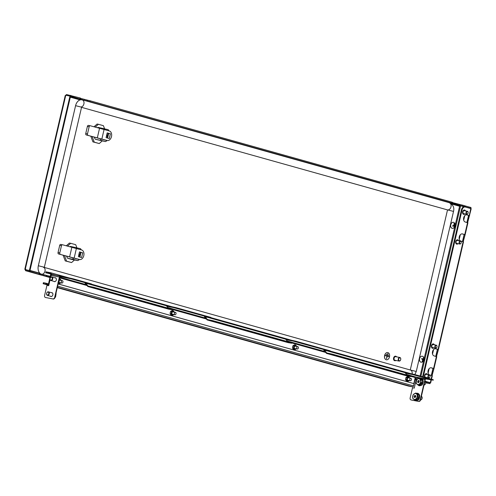 <?xml version="1.0" encoding="UTF-8"?>
<svg xmlns="http://www.w3.org/2000/svg" width="496" height="496" viewBox="0 0 496 496"><rect width="100%" height="100%" fill="white"/><g stroke="black" fill="none" stroke-linecap="round" stroke-linejoin="round"><path stroke-width="0.74" d="M50.239 276.34L39.699 273.662M50.046 277.177L43.698 275.671L43.89 274.834M70.079 96.094L84.494 100.359L87.451 101.035L87.649 100.198L90.173 100.793L452.017 202.188L452.488 202.356L452.296 203.186L451.819 203.025L452.017 202.188M87.451 101.035L451.819 203.025M452.296 203.186L459.798 205.375L459.99 204.538L462.514 205.133L464.95 205.815L464.758 206.646L460.555 205.84L70.475 96.528M459.798 205.375L464.758 206.646M65.565 95.883L65.776 95.257L70.544 96.224L29.965 270.618L25.191 269.65L25.581 270.692L25.78 269.861L29.983 270.667L29.785 271.498L25.532 270.686L49.966 277.531M65.776 95.257L25.191 269.65L29.394 270.456L69.979 96.063M29.394 270.456L29.965 270.618M25.854 269.285L25.78 269.861L25.854 269.285M29.785 271.498L43.698 275.671M416.138 380.035L416.231 379.173L415.195 378.882M414.997 379.719L416.039 380.01M39.085 274.108L39.283 273.271L29.983 270.667M39.283 273.271L39.754 273.439L39.562 274.269M420.924 376.266L460.573 205.89L459.6 206.249L460.555 205.84M66.383 95.375L66.576 94.55L65.701 95.269M87.649 100.198L80.501 98.351M452.439 202.579L459.99 204.538M66.576 94.55L80.079 97.96L80.55 98.127L80.358 98.958M70.779 95.356L70.581 96.187M463.475 207.006L463.586 206.522L463.022 206.361L460.573 205.89L459.6 206.249L455.371 224.421M463.022 206.361L462.768 207.464M40.852 273.984A7.341 5.022 -79.2 0 1 38.335 265.751L75.584 105.673L81.58 107.186L81.766 106.745L81.195 107.018M410.353 369.991L416.268 371.485L453.524 211.408L447.522 209.901L410.273 369.973A3.67 2.672 105.7 0 1 410.434 370.016A3.67 2.672 105.7 0 1 412.089 373.947M81.809 99.826A7.341 5.022 100.8 0 0 75.584 105.673M453.524 211.408C454.479 207.545 453.084 204.674 449.345 202.796A3.67 2.672 105.7 0 1 450.957 206.944A3.67 2.672 105.7 0 1 447.522 209.901L81.542 107.341M399.354 360.803A1.531 1.048 100.8 0 0 400.57 360.015A1.531 1.048 100.8 0 0 400.768 358.986A1.531 1.048 100.8 0 0 400.049 357.827A1.531 1.048 100.8 0 0 398.691 359.036A1.531 1.048 100.8 0 0 399.354 360.803M400.545 360.065A1.835 1.259 -79.2 0 1 400.526 360.115A1.835 1.259 -79.2 0 1 399.137 361.076A1.835 1.259 -79.2 0 1 399.069 361.063A1.835 1.259 -79.2 0 1 398.263 358.986A1.835 1.259 -79.2 0 1 399.832 357.473A1.835 1.259 -79.2 0 1 399.9 357.492A1.835 1.259 -79.2 0 1 400.762 358.875A1.835 1.259 -79.2 0 1 400.762 358.937M395.74 356.692A1.835 1.259 100.8 0 0 395.672 356.674A1.835 1.259 100.8 0 0 394.103 358.193A1.835 1.259 100.8 0 0 394.909 360.263A1.835 1.259 100.8 0 0 394.983 360.282A1.835 1.259 100.8 0 0 395.052 360.288M396.595 356.853A2.294 1.569 100.8 0 0 395.845 356.246A2.294 1.569 100.8 0 0 395.758 356.227A2.294 1.569 100.8 0 0 393.799 358.118A2.294 1.569 100.8 0 0 394.804 360.71A2.294 1.569 100.8 0 0 394.897 360.728A2.294 1.569 100.8 0 0 395.907 360.456M395.628 356.202A2.294 1.569 100.8 0 0 395.535 356.184A2.294 1.569 100.8 0 0 393.576 358.075A2.294 1.569 100.8 0 0 394.587 360.666A2.294 1.569 100.8 0 0 394.673 360.691A2.294 1.569 100.8 0 0 394.766 360.704M388.07 353.834L387.264 353.809L388.07 353.834M387.221 353.803L388.027 354.02M388.628 355.229L386.21 354.553L388.628 355.229M386.124 354.733L388.585 355.415M389.093 356.543L385.231 355.465L387.054 356.171L386.613 358.651L387.178 356.209L389.093 356.543M385.138 355.638L387.054 356.171M387.01 356.165L386.483 358.614M387.178 356.209L389.05 356.729M389.496 356.86A3.67 2.511 100.8 0 0 387.76 352.575A3.67 2.511 100.8 0 0 384.648 355.502A3.67 2.511 100.8 0 0 386.384 359.786A3.67 2.511 100.8 0 0 389.496 356.86M387.717 352.569L387.76 352.575A3.67 2.511 100.8 0 0 387.717 352.569A3.67 2.511 100.8 0 0 384.605 355.496A3.67 2.511 100.8 0 0 386.341 359.78A3.67 2.511 100.8 0 0 386.359 359.78L386.384 359.786M56.166 275.354L51.162 273.953L50.183 278.144M50.028 278.826L49.141 283.786M415.623 377.034L413.559 385.907A1.104 0.8 105.7 0 1 412.523 386.824L408.518 386.086M46.481 283.867L47.963 284.158A0.614 0.446 -74.3 0 0 48.54 283.65L50.809 273.891A0.614 0.446 -74.3 0 0 50.511 273.209L50.561 273.222M45.719 283.65L45.83 283.173L43.381 282.689L43.146 283.7L47.852 284.636A1.104 0.8 -74.3 0 0 48.887 283.712M51.162 273.953A1.104 0.8 -74.3 0 0 50.623 272.732L50.511 273.209L45.806 272.273M45.917 271.802L50.623 272.732M48.434 283.904L45.83 283.173M43.121 283.693L48.794 285.281L43.121 283.693M44.032 283.377L43.257 283.222M45.682 272.812L48.131 273.296L48.236 272.819L50.815 273.544M48.131 273.296L50.778 274.04M45.793 272.335L48.236 272.819M47.963 284.158L47.852 284.636L48.875 284.921M426.145 373.643A2.232 1.525 -79.2 0 1 426.808 374.437M424.756 377.344A2.232 1.525 -79.2 0 1 424.57 375.435A2.232 1.525 -79.2 0 1 426.461 373.655A2.232 1.525 -79.2 0 1 427.422 374.554M433.07 343.889A2.232 1.525 -79.2 0 1 433.733 344.683M433.771 347.801A2.232 1.525 -79.2 0 1 432.549 348.285A2.232 1.525 -79.2 0 1 431.495 345.681A2.232 1.525 -79.2 0 1 433.386 343.902A2.232 1.525 -79.2 0 1 434.347 344.801M457.306 239.748A2.232 1.525 -79.2 0 1 457.969 240.541M458.006 243.666A2.232 1.525 -79.2 0 1 456.779 244.144A2.232 1.525 -79.2 0 1 455.725 241.54A2.232 1.525 -79.2 0 1 457.622 239.76A2.232 1.525 -79.2 0 1 458.583 240.659M464.231 209.994A2.232 1.525 -79.2 0 1 464.895 210.788M464.932 213.912A2.232 1.525 -79.2 0 1 463.704 214.39A2.232 1.525 -79.2 0 1 462.65 211.786A2.232 1.525 -79.2 0 1 464.541 210.006A2.232 1.525 -79.2 0 1 465.502 210.905M431.514 379.235L432.326 375.732L429.691 374.964A3.67 2.511 -79.2 0 1 428.073 370.822A3.67 2.511 -79.2 0 1 431.21 367.79A3.67 2.511 -79.2 0 1 431.353 367.827L433.988 368.59L432.047 375.627M430.162 382.807L424.936 381.052M422.611 376.743A3.67 2.511 -79.2 0 1 422.635 376.656L423.243 376.774L462.074 209.913A3.67 2.511 100.8 0 1 465.186 206.987A3.67 2.511 100.8 0 1 465.329 207.024L471.2 208.692L467.635 222.692M433.988 368.59L436.759 356.686L434.118 355.923A3.67 2.511 -79.2 0 1 432.506 351.776A3.67 2.511 -79.2 0 1 435.643 348.75A3.67 2.511 -79.2 0 1 435.779 348.781L438.421 349.55L463.487 241.837L460.846 241.075A3.67 2.511 -79.2 0 1 459.234 236.927A3.67 2.511 -79.2 0 1 462.365 233.901A3.67 2.511 -79.2 0 1 462.508 233.932L465.149 234.695L467.92 222.797L465.279 222.028A3.67 2.511 -79.2 0 1 463.661 217.887A3.67 2.511 -79.2 0 1 466.798 214.855A3.67 2.511 -79.2 0 1 466.941 214.892L469.582 215.655M465.149 234.695L463.202 241.732M438.421 349.55L436.48 356.587M431.464 375.466L433.107 368.398L433.69 368.559M429.691 382.441L425.593 381.529M466.519 214.824L469.284 215.624M467.052 222.53L468.695 215.462M462.086 233.87L464.851 234.664M462.619 241.571L464.262 234.503M435.364 348.719L438.123 349.519M435.891 356.419L437.54 349.351M430.931 367.759L433.107 368.398M426.851 377.555A2.232 1.525 -79.2 0 1 426.517 377.834M433.157 347.684A2.232 1.525 -79.2 0 1 432.252 348.18M457.393 243.548A2.232 1.525 -79.2 0 1 456.481 244.038M464.318 213.795A2.232 1.525 -79.2 0 1 463.407 214.284M462.074 209.913L461.46 209.796L422.635 376.656M461.46 209.796A3.67 2.511 -79.2 0 1 464.572 206.869A3.67 2.511 -79.2 0 1 464.715 206.906M470.716 208.531L470.152 208.376M468.918 208.029L470.177 208.27M425.587 382.416L430.02 383.656L425.642 382.807M430.02 383.656L430.212 382.819L424.948 381.35M464.932 205.883L471.008 207.514L470.816 208.345L468.398 207.88M463.295 206.435L470.816 208.345M465.744 206.038L465.552 206.869M429.641 382.466L430.206 382.627M53.859 281.331A1.99 1.445 -74.3 0 0 54.355 281.629A1.99 1.445 -74.3 0 0 54.442 281.647A1.99 1.445 -74.3 0 0 56.302 280.048A1.99 1.445 -74.3 0 0 55.428 277.797A1.99 1.445 -74.3 0 0 55.341 277.779A1.99 1.445 -74.3 0 0 54.851 277.797M50.4 296.205A1.99 1.445 -74.3 0 0 50.896 296.503A1.99 1.445 -74.3 0 0 50.983 296.521A1.99 1.445 -74.3 0 0 52.836 294.922A1.99 1.445 -74.3 0 0 51.968 292.677A1.99 1.445 -74.3 0 0 51.882 292.659A1.99 1.445 -74.3 0 0 51.392 292.671M87.997 286.558L168.764 309.188A1.104 0.8 105.7 0 0 168.807 309.2L171.765 309.659L93.422 287.705L88.04 286.57A1.104 0.8 -74.3 0 1 87.68 286.347L85.312 283.52A0.614 0.446 -74.3 0 0 85.107 283.396L91.524 284.499L70.754 278.764L70.866 278.287L60.382 276.167A1.104 0.756 100.8 0 0 60.338 276.154A1.104 0.756 100.8 0 0 59.402 277.035L51.082 275.441A1.104 0.756 -79.2 0 1 52.018 274.561A1.104 0.756 -79.2 0 1 52.061 274.573L60.295 276.148M70.866 278.287L73.389 278.882L73.278 279.353M91.047 284.338L91.159 283.861L73.389 278.882M91.159 283.861L91.636 284.022L91.524 284.499M207.328 319.994L288.095 342.631A1.104 0.8 105.7 0 0 288.145 342.643L291.102 343.102L212.753 321.148L207.378 320.007A1.104 0.8 -74.3 0 1 207.018 319.79L204.643 316.956A0.614 0.446 -74.3 0 0 204.445 316.839L210.385 317.775L173.736 307.625L173.848 307.148L166.179 305.623M173.848 307.148L176.371 307.737L176.26 308.214M210.385 317.775L210.496 317.297L176.371 307.737M210.496 317.297L210.967 317.465L210.856 317.942M326.666 353.437L407.433 376.073A1.104 0.8 105.7 0 0 407.483 376.086L410.434 376.545L332.091 354.584L326.715 353.45A1.104 0.8 -74.3 0 1 326.349 353.233L323.981 350.399A0.614 0.446 -74.3 0 0 323.807 350.281L329.722 351.218L293.068 341.062L293.179 340.591L285.516 339.066M293.179 340.591L295.703 341.18L295.597 341.657M329.722 351.218L329.828 350.74L295.703 341.18M329.828 350.74L330.305 350.908L330.193 351.385M422.232 378.95L424.96 379.471A0.614 0.422 100.8 0 0 424.694 378.764L432.698 380.072L412.405 374.505L412.517 374.027L404.848 372.508M412.517 374.027L415.04 374.623L414.929 375.094M432.698 380.072L432.81 379.601L415.04 374.623M432.81 379.601L433.281 379.762L433.175 380.24M410.992 376.346L415.226 377.53A0.614 0.446 105.7 0 1 415.803 377.022L416.38 377.171A0.614 0.422 -79.2 0 1 416.64 377.878L418.853 378.305M405.455 373.172L412.405 374.505M286.124 339.735L293.068 341.062M166.786 306.292L173.736 307.625M70.754 278.764L60.27 276.644A0.614 0.422 100.8 0 0 59.725 277.121L54.988 297.476A1.835 1.333 105.7 0 1 53.258 299.007L52.936 298.921A1.835 1.333 -74.3 0 0 54.665 297.383L59.402 277.035M324.508 350.325L326.622 352.854A0.614 0.446 -74.3 0 0 326.821 352.972L332.202 354.113L332.091 354.584M407.061 375.088L405.021 372.651A1.104 0.8 105.7 0 0 404.705 372.446L328.507 351.094M205.177 316.888L207.285 319.412A0.614 0.446 -74.3 0 0 207.489 319.536L212.865 320.67L212.753 321.148M287.723 341.645L285.684 339.214A1.104 0.8 105.7 0 0 285.374 339.004L209.176 317.651M405.455 372.676L405.362 373.066M286.118 339.233L286.031 339.624M85.839 283.445L87.953 285.969A0.614 0.446 -74.3 0 0 88.152 286.093L93.533 287.227L93.422 287.705M168.386 308.208L166.352 305.772A1.104 0.8 105.7 0 0 166.036 305.567L89.838 284.214M166.786 305.796L166.693 306.181M61.671 276.526L61.56 277.004M51.082 275.441L50.623 277.431M50.108 279.639L48.701 285.677L46.953 285.343L44.597 295.455A1.835 1.333 -74.3 0 0 45.415 297.476A1.835 1.333 -74.3 0 0 45.496 297.495L52.936 298.921M55.583 277.859A1.99 1.445 -74.3 0 0 55.174 277.89L55.583 277.859M54.182 281.418A1.99 1.445 -74.3 0 0 54.523 281.66M52.123 292.733A1.99 1.445 -74.3 0 0 51.714 292.764L52.123 292.733M50.722 296.298A1.99 1.445 -74.3 0 0 51.057 296.534M45.496 297.495L53.258 299.007M424.96 379.471L420.224 399.826L420.546 399.919L425.283 379.564A1.104 0.756 100.8 0 0 425.252 378.758M420.546 399.919A1.835 1.333 105.7 0 1 418.816 401.45L411.376 400.024A1.835 1.333 105.7 0 1 411.296 400.005L410.973 399.912A1.835 1.333 -74.3 0 1 410.155 397.897L412.511 387.779L414.259 388.114L416.64 377.878M410.973 399.912A1.835 1.333 -74.3 0 0 411.054 399.931L411.376 400.024M418.816 401.45L411.054 399.931M418.494 401.357A1.835 1.333 -74.3 0 0 420.224 399.826M89.813 284.208L165.986 305.555A1.104 0.8 105.7 0 1 166.036 305.567M171.765 309.659L171.876 309.182L93.533 287.227M171.876 309.182L172.348 309.349L172.236 309.826M209.151 317.645L285.324 338.991A1.104 0.8 105.7 0 1 285.374 339.004M328.482 351.087L404.662 372.434A1.104 0.8 105.7 0 1 404.705 372.446M291.102 343.102L291.214 342.624L212.865 320.67M291.214 342.624L291.685 342.792L291.574 343.263M410.434 376.545L410.545 376.067L332.202 354.113M410.545 376.067L411.023 376.228L410.911 376.706M415.226 377.53L413.813 383.6L58.144 283.929M58.137 283.96L413.813 383.6M422.195 356.209A3.057 2.096 100.8 0 0 422.177 356.202A3.057 2.096 100.8 0 0 419.635 358.428A3.057 2.096 100.8 0 0 420.521 362.006A3.057 2.096 100.8 0 0 421.023 362.21A3.057 2.096 100.8 0 0 421.048 362.21M420.565 362.018A3.057 2.096 100.8 0 0 421.067 362.216A3.057 2.096 100.8 0 0 421.47 362.235A3.119 3.119 0 0 0 422.598 356.339A3.057 2.096 100.8 0 0 422.22 356.209A3.057 2.096 100.8 0 0 419.802 358.069A3.057 2.096 100.8 0 0 420.565 362.018M422.828 360.332L423.181 360.437A3.106 2.189 121.9 0 1 422.369 361.367L422.065 361.181A3.106 2.189 -58.1 0 0 422.883 360.245A0.911 0.62 100.8 0 1 422.722 359.439A3.106 0.577 -158.9 0 0 421.637 358.943L421.811 358.484A3.106 0.577 21.1 0 1 422.902 358.98L421.681 358.782M423.448 358.639L423.497 358.639A0.911 0.62 100.8 0 0 422.902 358.98M423.497 358.639A3.106 2.189 -58.1 0 0 423.466 357.548L423.77 357.734A3.106 2.189 121.9 0 1 423.801 358.831L423.094 358.763M423.956 359.637A3.106 0.577 21.1 0 1 424.204 359.972L422.573 359.333L423.956 359.637A0.911 0.62 100.8 0 0 423.801 358.831M424.204 359.972L424.024 360.431A3.106 0.577 -158.9 0 0 423.776 360.096L422.394 359.798M423.181 360.437A0.911 0.62 100.8 0 0 423.776 360.096M422.549 358.924A0.781 0.533 -79.2 0 1 422.567 359.364M422.648 359.953L422.828 359.495M452.625 228.346A3.119 3.119 0 0 0 453.753 222.444A3.057 2.096 100.8 0 0 453.375 222.32L453.332 222.307A3.057 2.096 100.8 0 0 453.332 222.307A3.057 2.096 100.8 0 0 450.622 225.897A3.057 2.096 100.8 0 0 452.185 228.315A3.057 2.096 100.8 0 0 452.203 228.321L452.228 228.321A3.057 2.096 100.8 0 0 452.625 228.346A3.057 2.096 100.8 0 0 452.91 228.29M453.375 222.32A3.057 2.096 100.8 0 0 452.693 222.351A3.057 2.096 100.8 0 0 450.672 225.903A3.057 2.096 100.8 0 0 452.228 228.321M452.687 225.779L453.896 226.058A3.106 0.719 177.9 0 1 452.705 226.188L452.687 225.699A3.106 0.719 -2.1 0 0 453.877 225.568A0.911 0.62 100.8 0 1 454.293 224.843A3.106 2.145 -105.3 0 0 453.834 223.684L454.181 223.591A3.106 2.145 74.7 0 1 454.64 224.75L454.255 224.713M453.704 225.01L455.099 225.234A0.911 0.62 100.8 0 0 454.64 224.75M455.099 225.234A3.106 0.719 -2.1 0 0 455.452 224.942L455.471 225.432A3.106 0.719 177.9 0 1 455.117 225.723L453.722 225.5L453.995 224.93M453.394 226.071L454.702 226.449A0.911 0.62 100.8 0 0 455.117 225.723M454.702 226.449A3.106 2.145 74.7 0 1 454.324 227.447L453.97 227.54A3.106 2.145 -105.3 0 0 454.355 226.542L454.224 226.505M453.871 223.758L454.181 223.591M453.896 226.058A0.911 0.62 100.8 0 0 454.355 226.542M455.471 225.432L454.014 225.42M453.697 225.599A0.781 0.533 -79.2 0 1 453.505 225.965M459.209 237.045A3.106 0.36 17.1 0 1 459.246 237.107L459.104 237.584M463.642 217.998A3.106 0.36 17.1 0 1 463.679 218.066L463.531 218.538M432.481 351.893A3.106 0.36 17.1 0 1 432.524 351.955L432.376 352.433M428.048 370.934A3.106 0.36 17.1 0 1 428.091 371.002L427.943 371.473M422.914 375.435A2.815 1.928 -79.2 0 1 423.076 374.759M429.889 377.059A1.531 1.048 -79.2 0 1 429.865 377.115A1.531 1.048 -79.2 0 1 428.711 377.915L425.642 377.326A1.531 1.048 -79.2 0 1 424.886 375.732A1.531 1.048 -79.2 0 1 426.219 374.325L429.288 374.908A1.531 1.048 -79.2 0 1 430.063 376.08A1.531 1.048 -79.2 0 1 430.063 376.135M428.711 377.915A1.531 1.048 -79.2 0 1 427.955 376.321A1.531 1.048 -79.2 0 1 429.288 374.908M428.383 376.383A1.221 0.837 -79.2 0 1 429.269 375.249A1.221 0.837 -79.2 0 1 430.069 376.191A1.221 0.837 -79.2 0 1 430.051 376.526A1.221 0.837 -79.2 0 1 429.908 377.016A1.221 0.837 -79.2 0 1 428.873 377.623A1.221 0.837 -79.2 0 1 428.383 376.383M429.84 345.681A2.815 1.928 -79.2 0 1 429.982 345.049A2.815 1.928 -79.2 0 1 429.995 345.005M436.809 347.305A1.531 1.048 -79.2 0 1 436.79 347.361A1.531 1.048 -79.2 0 1 435.637 348.161L432.568 347.572A1.531 1.048 -79.2 0 1 431.892 345.631A1.531 1.048 -79.2 0 1 433.144 344.571L436.207 345.154A1.531 1.048 -79.2 0 1 436.988 346.326A1.531 1.048 -79.2 0 1 436.988 346.382M435.637 348.161A1.531 1.048 -79.2 0 1 434.955 346.22A1.531 1.048 -79.2 0 1 436.207 345.154M435.37 346.344A1.221 0.837 -79.2 0 1 436.294 345.489A1.221 0.837 -79.2 0 1 436.995 346.437A1.221 0.837 -79.2 0 1 436.914 347.051A1.221 0.837 -79.2 0 1 436.833 347.262A1.221 0.837 -79.2 0 1 435.711 347.82A1.221 0.837 -79.2 0 1 435.37 346.344M457.014 243.443A1.531 1.048 -79.2 0 1 456.804 243.437A1.531 1.048 -79.2 0 1 456.041 241.887A1.531 1.048 -79.2 0 1 457.169 240.424A1.531 1.048 -79.2 0 1 457.38 240.43A1.531 1.048 -79.2 0 1 457.579 240.498M461.044 243.17A1.531 1.048 -79.2 0 1 461.02 243.22A1.531 1.048 -79.2 0 1 460.077 244.032A1.531 1.048 -79.2 0 1 459.866 244.02A1.531 1.048 -79.2 0 1 459.104 242.476A1.531 1.048 -79.2 0 1 460.232 241.006A1.531 1.048 -79.2 0 1 460.443 241.019A1.531 1.048 -79.2 0 1 461.218 242.191A1.531 1.048 -79.2 0 1 461.224 242.246M460.437 241.354A1.221 0.837 -79.2 0 1 461.224 242.296A1.221 0.837 -79.2 0 1 461.069 243.121A1.221 0.837 -79.2 0 1 460.313 243.772A1.221 0.837 -79.2 0 1 459.525 242.649A1.221 0.837 -79.2 0 1 460.437 241.354M454.076 241.546A2.815 1.928 -79.2 0 1 454.231 240.87M463.94 213.689A1.531 1.048 -79.2 0 1 463.729 213.677A1.531 1.048 -79.2 0 1 462.966 212.133A1.531 1.048 -79.2 0 1 464.089 210.67A1.531 1.048 -79.2 0 1 464.299 210.676A1.531 1.048 -79.2 0 1 464.504 210.744M467.97 213.416A1.531 1.048 -79.2 0 1 467.945 213.466A1.531 1.048 -79.2 0 1 467.003 214.278A1.531 1.048 -79.2 0 1 466.792 214.266A1.531 1.048 -79.2 0 1 466.029 212.722A1.531 1.048 -79.2 0 1 467.158 211.253A1.531 1.048 -79.2 0 1 467.368 211.265A1.531 1.048 -79.2 0 1 468.143 212.437A1.531 1.048 -79.2 0 1 468.143 212.493M467.362 211.6A1.221 0.837 -79.2 0 1 468.15 212.542A1.221 0.837 -79.2 0 1 467.995 213.367A1.221 0.837 -79.2 0 1 467.238 214.018A1.221 0.837 -79.2 0 1 466.445 212.889A1.221 0.837 -79.2 0 1 467.362 211.6M461.001 211.792A2.815 1.928 -79.2 0 1 461.156 211.116M74.487 259.972L71.573 262.564L66.551 261.156L64.474 255.614M67.493 246.159L70.711 243.307L75.727 244.708L76.837 247.665M81.208 249.848A6.882 4.712 -79.2 0 0 80.519 248.694L70.444 246.4A6.882 4.712 100.8 0 0 69.713 246.779M72.689 257.765A6.882 4.712 -79.2 0 0 73.582 259.433L77.748 260.598L71.839 259.47L67.673 258.298A6.882 4.712 100.8 0 1 66.644 256.221M71.573 262.564L65.243 260.902L63.116 255.229M66.278 245.818L69.397 243.052L70.711 243.307M66.551 261.156L65.243 260.902M78.604 255.731A1.531 1.048 100.8 0 0 79.193 253.202M79.465 256.965L80.532 252.39L79.447 252.086M75.206 248.205A6.882 4.712 -79.2 0 1 76.353 247.529M79.385 259.495A6.882 4.712 -79.2 0 1 77.748 260.598M73.582 259.433L67.673 258.298M60.326 254.293A1.221 0.837 100.8 0 1 59.799 252.879L61.461 245.737A1.221 0.837 100.8 0 1 62.496 244.764A1.221 0.837 100.8 0 1 62.546 244.776L81.66 249.978A4.892 3.348 -79.2 0 1 83.787 255.638A4.892 3.348 -79.2 0 1 79.633 259.538A4.892 3.348 -79.2 0 1 79.447 259.495L58.578 253.958A1.221 0.837 -79.2 0 1 58.044 252.545L59.706 245.402A1.221 0.837 -79.2 0 1 60.748 244.429A1.221 0.837 -79.2 0 1 60.791 244.435L62.453 244.757M82.72 252.805L81.617 257.567L78.387 256.661L79.49 251.9L82.72 252.805L79.459 252.049M80.972 252.47L79.899 257.089M78.07 259.234A4.892 3.348 -79.2 0 1 77.884 259.203A4.892 3.348 -79.2 0 1 77.692 259.16L58.578 253.958M76.384 248.496L74.164 258.019M71.833 247.374L69.62 256.897M102.182 140.957L99.268 143.549L94.252 142.141L92.175 136.598M95.189 127.143L98.406 124.285L103.422 125.693L104.532 128.65M108.903 130.832A6.882 4.712 -79.2 0 0 108.215 129.679L98.14 127.385A6.882 4.712 100.8 0 0 97.408 127.763M100.384 138.75A6.882 4.712 -79.2 0 0 101.283 140.418L105.443 141.583L95.368 139.283A6.882 4.712 100.8 0 1 94.345 137.206M99.268 143.549L92.938 141.887L90.811 136.214M93.973 126.802L97.092 124.037L98.406 124.285M94.252 142.141L92.938 141.887M106.299 136.716A1.531 1.048 100.8 0 0 106.888 134.187M107.167 137.95L108.227 133.374L107.142 133.071M102.901 129.189A6.882 4.712 -79.2 0 1 104.048 128.514M107.08 140.473A6.882 4.712 -79.2 0 1 105.443 141.583M101.283 140.418L95.368 139.283M88.028 135.278A1.221 0.837 100.8 0 1 87.494 133.864L89.156 126.722A1.221 0.837 100.8 0 1 90.191 125.748A1.221 0.837 100.8 0 1 90.241 125.755L109.356 130.956A4.892 3.348 -79.2 0 1 111.482 136.623A4.892 3.348 -79.2 0 1 107.328 140.523A4.892 3.348 -79.2 0 1 107.142 140.48L86.273 134.943A1.221 0.837 -79.2 0 1 85.74 133.529L87.408 126.387A1.221 0.837 -79.2 0 1 88.443 125.414A1.221 0.837 -79.2 0 1 88.486 125.42L90.148 125.736M110.416 133.79L109.312 138.551L106.082 137.646L107.186 132.885L110.416 133.79L107.155 133.033M108.667 133.455L107.595 138.074M105.766 140.219A4.892 3.348 -79.2 0 1 105.58 140.188A4.892 3.348 -79.2 0 1 105.388 140.145L86.273 134.943M104.079 129.481L101.86 138.998M99.529 128.359L97.315 137.882M424.012 385.026A1.835 1.333 -74.3 0 0 425.506 383.737A1.835 1.333 -74.3 0 0 425.184 381.691A1.835 1.333 -74.3 0 0 424.836 381.48M417.837 381.486L417.868 380.897L418.624 380.42L419.281 381.058L418.866 380.94L419.213 380.959L419.126 382.056L418.233 382.757L417.998 382.236L418.543 382.385L417.613 382.193L417.818 381.635L418.891 381.777L417.818 381.635M419.139 378.169L420.571 378.572L422.561 380.407L422.034 383.873L419.517 385.51L418.085 385.107L416.094 383.272L416.621 379.8L419.139 378.169L421.123 380.004L420.596 383.47L418.085 385.107M419.566 378.764L422.04 383.885L420.596 383.47M422.561 380.407L421.123 380.004M419.163 384.239A3.057 2.226 105.7 0 1 416.913 384.14A3.057 2.226 105.7 0 1 416.181 381.486A3.057 2.226 105.7 0 1 417.7 378.938A3.057 2.226 105.7 0 1 419.951 379.037A3.057 2.226 105.7 0 1 420.682 381.691A3.057 2.226 105.7 0 1 419.163 384.239M418.178 380.909L419.244 381.207L418.891 381.777M418.866 381.926L418.667 382.267M420.552 399.9A1.835 1.333 -74.3 0 0 422.046 398.617A1.835 1.333 -74.3 0 0 421.718 396.571A1.835 1.333 -74.3 0 0 421.377 396.36M414.551 397.116L415.078 397.265L414.154 397.073L414.352 396.515L415.425 396.657L414.352 396.515M414.538 397.11L415.047 397.315M415.419 395.82L415.822 395.932L415.419 395.82L415.797 396.062L415.66 396.936L414.774 397.631L414.606 397.191M415.673 393.049L417.111 393.446L419.095 395.281L418.568 398.753L416.057 400.384L414.625 399.981L412.635 398.145L413.162 394.68L415.673 393.049L417.663 394.884L417.136 398.35L414.625 399.981M418.568 398.753L417.136 398.35M419.095 395.281L417.663 394.884M415.698 399.113A3.057 2.226 105.7 0 1 413.447 399.013A3.057 2.226 105.7 0 1 412.722 396.36A3.057 2.226 105.7 0 1 414.241 393.812A3.057 2.226 105.7 0 1 416.491 393.911A3.057 2.226 105.7 0 1 417.217 396.564A3.057 2.226 105.7 0 1 415.698 399.113M414.377 396.36L414.408 395.771L415.164 395.293L415.4 395.814M414.718 395.789L415.784 396.081L415.425 396.657M415.406 396.806L415.202 397.141M46.587 293.539A1.835 1.333 105.7 0 1 48.428 291.846A1.835 1.333 105.7 0 1 49.284 293.682A1.835 1.333 105.7 0 1 47.436 295.374A1.835 1.333 105.7 0 1 46.587 293.539M46.612 293.489A1.507 1.091 105.7 0 1 47.945 292.07A1.507 1.091 105.7 0 1 48.819 293.607A1.507 1.091 105.7 0 1 47.48 295.027A1.507 1.091 105.7 0 1 46.612 293.489M54.486 297.91L55.564 297.054L55.118 296.924M55.564 297.054L56.11 293.589M50.046 278.659A1.835 1.333 105.7 0 1 51.888 276.966A1.835 1.333 105.7 0 1 52.743 278.808A1.835 1.333 105.7 0 1 50.902 280.5A1.835 1.333 105.7 0 1 50.046 278.659M50.071 278.609A1.507 1.091 105.7 0 1 51.41 277.196A1.507 1.091 105.7 0 1 52.278 278.733A1.507 1.091 105.7 0 1 50.945 280.147A1.507 1.091 105.7 0 1 50.071 278.609M57.945 283.03L59.03 282.174L58.578 282.05M59.03 282.174L59.576 278.709M411.203 380.327A1.221 0.837 100.8 0 0 411.482 379.105A1.221 0.837 100.8 0 0 410.874 378.33A1.221 0.837 100.8 0 0 410.087 378.739A1.221 0.837 100.8 0 0 409.814 379.961A1.221 0.837 100.8 0 0 410.415 380.736A1.221 0.837 100.8 0 0 411.203 380.327M409.268 378.026A1.538 1.054 100.8 0 0 408.22 377.661A1.538 1.054 100.8 0 0 407.383 378.888A1.538 1.054 100.8 0 0 407.693 380.364A1.538 1.054 100.8 0 0 408.809 380.426M409.64 378.095A1.928 1.321 100.8 0 0 408.326 377.239A1.928 1.321 100.8 0 0 407.123 378.839A1.928 1.321 100.8 0 0 407.631 380.798A1.928 1.321 100.8 0 0 409.181 380.5M409.38 380.575L407.706 381.486L406.509 379.973L406.993 377.549L408.673 376.638L409.863 378.15M408.673 376.638L407.718 376.458L406.044 377.369L405.666 378.553L405.561 379.793L406.751 381.306L407.706 381.486M405.561 379.793L406.509 379.973M406.044 377.369L406.993 377.549M175.764 314.352A1.221 0.837 100.8 0 0 176.037 313.125A1.221 0.837 100.8 0 0 175.435 312.356A1.221 0.837 100.8 0 0 174.648 312.765A1.221 0.837 100.8 0 0 174.375 313.987A1.221 0.837 100.8 0 0 174.976 314.755A1.221 0.837 100.8 0 0 175.764 314.352M173.829 312.046A1.538 1.054 100.8 0 0 172.782 311.686A1.538 1.054 100.8 0 0 171.945 312.914A1.538 1.054 100.8 0 0 172.248 314.39A1.538 1.054 100.8 0 0 173.371 314.452M174.201 312.12A1.928 1.321 100.8 0 0 172.887 311.265A1.928 1.321 100.8 0 0 171.684 312.858A1.928 1.321 100.8 0 0 172.186 314.824A1.928 1.321 100.8 0 0 173.743 314.52M173.941 314.594L172.261 315.512L171.07 313.999L171.554 311.575L173.228 310.663L174.425 312.176M173.228 310.663L172.279 310.477L170.605 311.395L170.227 312.579L170.122 313.819L171.312 315.326L172.261 315.512M170.122 313.819L171.07 313.999M170.605 311.395L171.554 311.575M298.127 348.638A1.221 0.837 100.8 0 0 298.406 347.417A1.221 0.837 100.8 0 0 297.798 346.648A1.221 0.837 100.8 0 0 297.011 347.051A1.221 0.837 100.8 0 0 296.738 348.279A1.221 0.837 100.8 0 0 297.34 349.048A1.221 0.837 100.8 0 0 298.127 348.638M296.193 346.338A1.538 1.054 100.8 0 0 295.145 345.979A1.538 1.054 100.8 0 0 294.308 347.206A1.538 1.054 100.8 0 0 294.612 348.682A1.538 1.054 100.8 0 0 295.734 348.738M296.565 346.406A1.928 1.321 100.8 0 0 295.25 345.551A1.928 1.321 100.8 0 0 294.047 347.15A1.928 1.321 100.8 0 0 294.556 349.11A1.928 1.321 100.8 0 0 296.106 348.812M296.304 348.886L294.63 349.798L293.434 348.291L293.917 345.867L295.597 344.949L296.788 346.462M295.597 344.949L294.643 344.77L292.969 345.681L292.59 346.865L292.485 348.105L293.675 349.618L294.63 349.798M292.485 348.105L293.434 348.291M292.969 345.681L293.917 345.867M62.688 282.664A1.221 0.837 100.8 0 0 62.961 281.437A1.221 0.837 100.8 0 0 62.36 280.668A1.221 0.837 100.8 0 0 61.572 281.077A1.221 0.837 100.8 0 0 61.299 282.298A1.221 0.837 100.8 0 0 61.901 283.073A1.221 0.837 100.8 0 0 62.688 282.664M60.754 280.358A1.538 1.054 100.8 0 0 59.532 280.097M58.683 282.491A1.928 1.321 100.8 0 0 60.667 282.838M60.865 282.912L59.185 283.824L57.995 282.311M58.237 283.638L59.185 283.824M59.576 279.391L60.152 278.975L61.349 280.488M59.576 278.864L60.152 278.975M61.126 280.432A1.928 1.321 100.8 0 0 59.563 279.676M58.925 282.274A1.538 1.054 100.8 0 0 60.295 282.763M454.702 227.298L424.216 358.317M423.547 361.187L420.093 376.036M70.327 97.16L80.129 99.907M451.515 203.98L459.6 206.249M416.442 378.739L415.301 378.423M39.804 273.197L30.002 270.45M49.185 276.935L49.377 276.098M90.173 100.793L89.981 101.624M462.514 205.133L462.322 205.964M416.119 380.134L414.978 379.812L416.119 380.134M49.966 277.524L25.581 270.692M79.881 98.797L80.079 97.96M456.835 204.699L457.027 203.868M459.358 205.288L459.55 204.457M84.494 100.359L84.686 99.522M87.017 100.948L87.209 100.118M46.221 276.26L46.413 275.429M46.655 276.346L46.853 275.509M81.58 107.186L44.33 267.257L38.335 265.751M44.293 267.735A3.67 2.672 105.7 0 1 44.807 271.758A3.67 2.672 105.7 0 1 41.918 274.282M82.255 99.925A3.67 2.672 105.7 0 1 83.967 103.552A3.67 2.672 105.7 0 1 81.214 107.024M57.623 286.161L413.559 385.907M57.356 287.302L412.523 386.824M57.276 287.661L408.561 386.099L57.276 287.661M411.196 373.773L330.262 351.094L411.221 373.779M291.859 340.337L210.924 317.657L291.884 340.337M172.527 306.894L91.586 284.214L172.546 306.9M69.545 278.039L50.716 272.763M436.381 356.556L433.609 368.46M431.948 375.602L431.129 379.13M430.962 379.849L430.33 382.565M470.822 208.562L469.204 215.524M467.542 222.667L464.771 234.565M463.109 241.707L438.042 349.42M468.565 215.4L466.916 222.487M464.132 234.441L462.483 241.533M437.404 349.289L435.755 356.382M432.971 368.336L431.322 375.422M428.11 373.11L429.158 368.627M432.543 354.07L433.585 349.581M459.271 239.215L460.313 234.732M463.704 220.174L464.746 215.692M464.132 206.844L463.549 206.683M415.803 377.022L406.491 374.412M324.954 351.559L287.153 340.969M205.617 318.122L167.822 307.526M86.285 284.679L59.7 277.227M424.694 378.764L416.38 377.171M327.558 353.115L326.622 352.854M327.155 350.833L405.021 372.651M208.227 319.672L207.285 319.412M207.824 317.39L285.684 339.214M88.889 286.235L87.953 285.969M88.486 283.954L166.352 305.772M54.665 297.383L54.988 297.476M168.807 309.2L88.04 286.57M90.898 287.116L91.004 286.638M288.145 342.643L207.378 320.007M210.23 320.552L210.341 320.081M407.483 376.086L326.715 353.45M329.567 353.995L329.679 353.518M59.557 277.859L87.017 285.56M172.323 309.461L206.355 318.996M291.66 342.903L325.692 352.439M79.447 259.495L77.692 259.16M61.461 245.737L59.706 245.402M59.799 252.879L58.044 252.545M107.142 140.48L105.388 140.145M89.156 126.722L87.408 126.387M87.494 133.864L85.74 133.529M422.04 383.885L418.63 385.256M418.63 382.273L417.607 381.988M418.066 382.311L418.512 382.435M419.281 381.12L418.289 380.841M418.922 381.188L417.868 380.897M418.785 381.412L417.737 381.12M417.049 393.433L418.581 398.759L415.171 400.136M415.171 397.153L414.141 396.862M415.822 395.994L414.83 395.715M415.456 396.068L414.408 395.771M415.326 396.292L414.278 395.994M47.436 295.374L51.156 296.422A1.835 1.333 -74.3 0 0 51.739 296.41M52.638 293.198A1.835 1.333 -74.3 0 0 52.148 292.888L48.428 291.846M50.902 280.5L54.622 281.542A1.835 1.333 -74.3 0 0 55.199 281.53M56.098 278.318A1.835 1.333 -74.3 0 0 55.608 278.008L51.888 276.966M65.249 95.486L24.8 269.303M44.33 267.257L44.318 267.865L43.338 267.146M410.273 369.979L44.305 267.412M414.873 374.573L416.268 371.485M399.137 361.076L394.983 360.282M399.832 357.473L395.672 356.674M50.666 272.744L69.57 278.039M430.708 382.695L431.353 379.924M465.186 206.987L464.572 206.869M60.338 276.154L52.018 274.561M45.415 297.476L45.737 297.569M459.141 237.503A3.119 3.119 0 0 0 459.321 236.567M463.574 218.463A3.119 3.119 0 0 0 463.754 217.521M432.413 352.352A3.119 3.119 0 0 0 432.593 351.416M427.986 371.399A3.119 3.119 0 0 0 428.166 370.456M460.443 241.019L457.38 240.43M459.866 244.02L456.804 243.437M467.368 211.265L464.299 210.676M466.792 214.266L463.729 213.677M79.633 259.538L77.884 259.203M62.496 244.764L60.748 244.429M107.328 140.523L105.58 140.188M90.191 125.748L88.443 125.414M419.994 378.411L421.29 378.386C423.324 379.49 423.727 381.399 422.499 384.115C422.518 384.995 421.42 385.559 419.207 385.807L418.116 385.113M416.528 393.285L417.824 393.266C419.864 394.37 420.267 396.279 419.033 398.989C419.052 399.875 417.954 400.433 415.747 400.681L414.65 399.993M408.016 377.785L410.874 378.33M407.557 380.19L410.415 380.736M172.577 311.81L175.435 312.356M172.118 314.21L174.976 314.755M294.94 346.096L297.798 346.648M294.481 348.502L297.34 349.048M59.532 280.128L62.36 280.668M59.043 282.522L61.901 283.073"/></g></svg>
